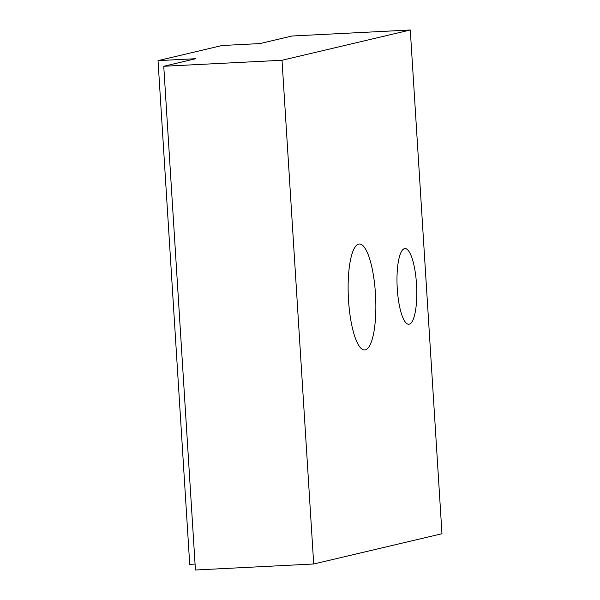 <?xml version="1.0" encoding="UTF-8"?>
<svg xmlns="http://www.w3.org/2000/svg" width="600" height="600" viewBox="0 0 600 600"><rect width="100%" height="100%" fill="white"/><g stroke="black" fill="none" stroke-linecap="round" stroke-linejoin="round"><path stroke-width="0.9" d="M397.268 288.675A37.89 9.735 87.1 0 0 408.81 324.248A37.89 9.735 87.1 0 0 416.505 284.138A37.89 9.735 87.1 0 0 404.963 248.558A37.89 9.735 87.1 0 0 397.268 288.675M365.317 349.89A53.047 13.628 -92.9 0 1 364.688 349.98A53.047 13.628 -92.9 0 1 348.45 298.928A53.047 13.628 -92.9 0 1 358.665 244.103A53.047 13.628 -92.9 0 1 359.303 244.013A53.047 13.628 -92.9 0 1 375.532 295.058A53.047 13.628 -92.9 0 1 365.317 349.89M158.025 60.623L195.825 58.703L163.755 66.27L195.442 570L313.702 563.993L441.975 533.73L410.28 30L292.02 36.008L259.957 43.575L222.165 45.495L158.025 60.623L189.72 564.352L195.075 564.082M163.755 66.27L282.015 60.262L313.702 563.993M282.015 60.262L410.28 30"/></g></svg>
